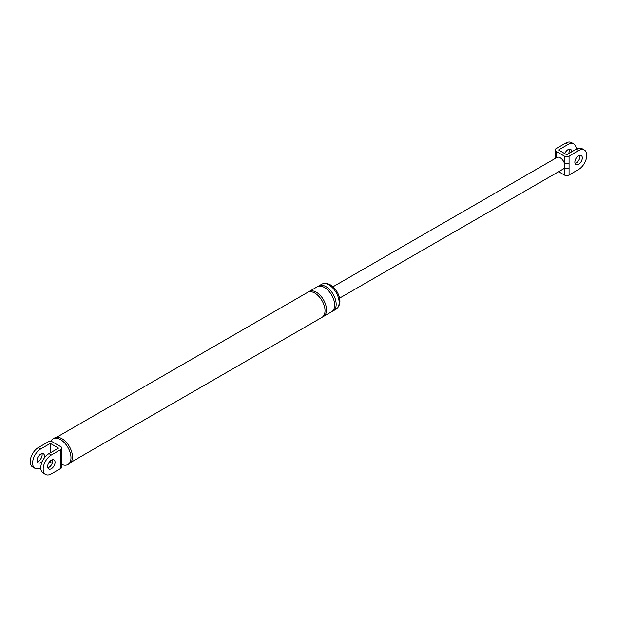 <?xml version="1.0" encoding="UTF-8"?>
<svg xmlns="http://www.w3.org/2000/svg" width="617" height="617" viewBox="0 0 617 617"><rect width="100%" height="100%" fill="white"/><g stroke="black" fill="none" stroke-linecap="round" stroke-linejoin="round"><path stroke-width="0.93" d="M61.854 459.626L61.854 467.015A3.363 1.944 180 0 1 60.867 468.388L60.867 460.999A3.363 1.944 0 0 0 61.854 459.626L61.854 448.119A3.363 1.944 0 0 0 60.867 446.747L52.684 442.027A3.363 1.944 0 0 0 47.925 442.027L38.408 447.518L40.784 448.891L50.309 443.399L50.309 452.847M60.867 460.999L60.867 456.881A3.363 1.944 0 0 0 61.854 455.508M40.784 467.786A11.569 6.679 -60 0 1 34.999 468.357L32.624 466.984A11.569 6.679 -60 0 1 30.85 457.714A11.569 6.679 -60 0 1 38.408 447.518M41.941 453.595A5.26 3.039 -60 0 1 38.408 461.261A5.26 3.039 -60 0 1 37.251 461.717M34.999 468.357A11.569 6.679 -60 0 1 33.233 459.087A11.569 6.679 -60 0 1 40.784 448.891M48.488 463.336L50.309 462.287L52.183 463.375M50.309 460.914L50.309 462.287M42.349 461.339A5.26 3.039 -60 0 1 40.784 462.634A5.26 3.039 -60 0 1 38.161 462.897A5.26 3.039 -60 0 1 37.352 458.678A5.26 3.039 -60 0 1 40.784 454.043A5.26 3.039 -60 0 1 43.414 453.788A5.26 3.039 -60 0 1 44.162 458.192M60.867 468.388L51.35 473.879A11.569 6.679 -60 0 1 45.565 474.458A11.569 6.679 -60 0 1 43.792 465.187A11.569 6.679 -60 0 1 51.35 454.991L60.867 449.492A3.363 1.944 0 0 0 61.854 448.119M50.309 443.399L58.484 448.119L48.967 453.618A11.569 6.679 120 0 0 41.408 463.814A11.569 6.679 120 0 0 43.182 473.085L45.565 474.458M47.81 467.809A5.26 3.039 120 0 0 48.967 467.354A5.26 3.039 120 0 0 52.499 459.688M325.514 283.635A13.412 7.743 60 0 1 330.434 284.884A13.412 7.743 60 0 1 338.702 295.235A13.412 7.743 60 0 1 338.54 306.194M318.063 286.427A14.407 8.322 60 0 1 318.773 285.933L321.75 284.213A14.407 8.322 60 0 1 328.954 284.931A14.407 8.322 60 0 1 338.363 297.625A14.407 8.322 60 0 1 336.157 309.171L333.18 310.891A14.407 8.322 60 0 1 332.401 311.253M50.802 441.479A14.831 8.561 60 0 1 53.077 438.841L54.566 437.985A14.831 8.561 60 0 1 61.978 438.718A14.831 8.561 60 0 1 71.665 451.783A14.831 8.561 60 0 1 69.397 463.668L67.909 464.524A14.831 8.561 60 0 1 61.854 464.478M51.35 460.143A5.26 3.039 -60 0 1 53.98 459.881A5.26 3.039 -60 0 1 54.782 464.1A5.26 3.039 -60 0 1 51.35 468.727A5.26 3.039 -60 0 1 48.72 468.989A5.26 3.039 -60 0 1 47.91 464.778A5.26 3.039 -60 0 1 51.35 460.143M318.773 285.933A14.407 8.322 60 0 1 325.977 286.643A14.407 8.322 60 0 1 335.386 299.345A14.407 8.322 60 0 1 333.18 310.891M308.4 292.011A14.407 8.322 60 0 1 309.102 291.517L317.285 286.789A14.407 8.322 60 0 1 324.488 287.507A14.407 8.322 60 0 1 333.897 300.201A14.407 8.322 60 0 1 331.691 311.747L323.509 316.467A14.407 8.322 60 0 1 322.73 316.829M309.102 291.517A14.407 8.322 60 0 1 316.305 292.227A14.407 8.322 60 0 1 325.722 304.921A14.407 8.322 60 0 1 323.509 316.467M56.533 437.337L307.621 292.373A14.407 8.322 60 0 1 314.824 293.083A14.407 8.322 60 0 1 324.233 305.785A14.407 8.322 60 0 1 322.028 317.331L70.94 462.295M53.077 438.841A14.831 8.561 60 0 1 60.497 439.574A14.831 8.561 60 0 1 70.184 452.647A14.831 8.561 60 0 1 67.909 464.524M555.099 158.538L555.146 149.985A3.363 1.944 0 0 1 556.133 148.612L565.65 143.121A11.569 6.679 -60 0 1 571.435 142.542L573.818 143.915A11.569 6.679 120 0 0 568.033 144.494L558.516 149.985L566.691 154.713L576.216 149.214A11.569 6.679 -60 0 1 582.001 148.643L584.376 150.016A11.569 6.679 -60 0 1 586.15 159.286A11.569 6.679 -60 0 1 578.592 169.482L569.075 174.973A3.363 1.944 180 0 1 564.316 174.973L558.616 171.688M569.19 149.191A5.26 3.039 -60 0 1 568.512 153.664M555.146 156.888A3.363 1.944 0 0 0 555.878 158.091M584.376 150.016A11.569 6.679 -60 0 0 578.592 150.587L569.075 156.086L569.075 174.973M578.592 155.739A5.26 3.039 -60 0 1 581.222 155.476A5.26 3.039 -60 0 1 582.032 159.695A5.26 3.039 -60 0 1 578.592 164.33A5.26 3.039 -60 0 1 575.962 164.585A5.26 3.039 -60 0 1 575.16 160.374A5.26 3.039 -60 0 1 578.592 155.739M332.995 286.766L556.935 157.474A6.571 3.795 60 0 1 560.228 157.798A6.571 3.795 60 0 1 564.316 162.981A6.571 3.795 60 0 1 564.316 168.079A3.363 1.944 -0 0 0 569.075 168.079M555.146 149.985A3.363 1.944 0 0 0 556.133 151.358L564.316 156.086L564.316 162.981A3.363 1.944 -0 0 0 569.075 162.981M578.592 150.587L576.216 149.214A11.569 6.679 120 0 0 573.818 143.915M571.751 151.79A5.26 3.039 120 0 0 570.663 149.383A5.26 3.039 120 0 0 568.033 149.646A5.26 3.039 120 0 0 564.817 153.625M564.316 174.973L564.316 168.079A6.571 3.795 60 0 1 563.514 168.857L339.566 298.15M564.316 156.086A3.363 1.944 0 0 0 569.075 156.086M579.749 155.283A5.26 3.039 -60 0 1 576.216 162.957A5.26 3.039 -60 0 1 575.059 163.405M60.867 456.881L60.867 449.492M51.35 454.991L48.967 453.618M556.133 151.358L556.133 157.937M568.033 144.494L565.65 143.121"/></g></svg>
